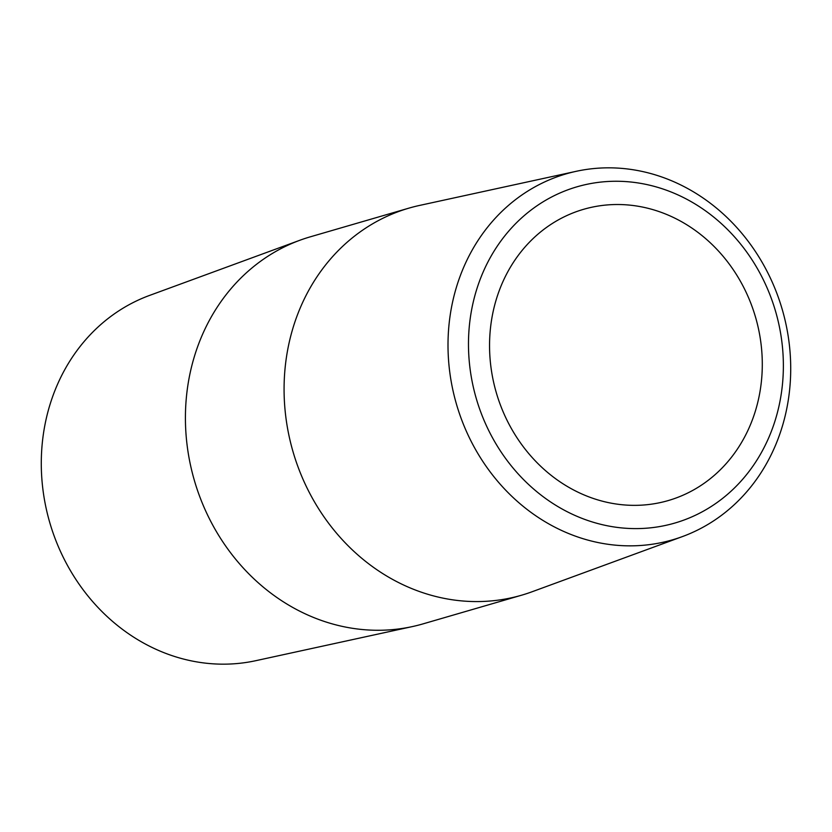<?xml version="1.0" encoding="UTF-8"?>
<svg xmlns="http://www.w3.org/2000/svg" width="832" height="832" viewBox="0 0 832 832"><rect width="100%" height="100%" fill="white"/><g stroke="black" fill="none" stroke-linecap="round" stroke-linejoin="round"><path stroke-width="1.25" d="M571.314 488.738A151.653 135.002 -106.2 0 1 489.705 338.343A151.653 135.002 -106.2 0 1 583.565 209.321A151.653 135.002 -106.2 0 1 755.55 317.221A151.653 135.002 -106.2 0 1 668.283 500.552A151.653 135.002 -106.2 0 1 571.314 488.738M550.753 524.982A190.559 169.634 73.8 0 0 682.438 536.578A190.559 169.634 73.8 0 0 782.246 309.462A190.559 169.634 73.8 0 0 576.181 171.319A190.559 169.634 73.8 0 0 448.531 330.273A190.559 169.634 73.8 0 0 550.753 524.982M562.869 509.423A175.094 155.865 -106.2 0 1 532.49 208.988A175.094 155.865 -106.2 0 1 782.392 346.393A175.094 155.865 -106.2 0 1 562.869 509.423M682.438 536.578L532.054 591.77A201.562 179.431 -106.2 0 1 521.633 595.192A201.562 179.431 -106.2 0 1 392.756 579.498A201.562 179.431 -106.2 0 1 284.284 379.6A201.562 179.431 -106.2 0 1 409.032 208.104A201.562 179.431 -106.2 0 1 419.661 205.41L576.181 171.319M412.339 626.59L255.819 660.681A190.559 169.634 -106.2 0 1 49.754 522.538A190.559 169.634 -106.2 0 1 149.562 295.422L299.946 240.23A201.562 179.431 73.8 0 0 185.442 414.388A201.562 179.431 73.8 0 0 294.091 608.192A201.562 179.431 73.8 0 0 412.339 626.59A201.562 179.431 73.8 0 0 422.968 623.896L521.633 595.192M409.032 208.104L310.367 236.808A201.562 179.431 73.8 0 0 299.946 240.23"/></g></svg>

